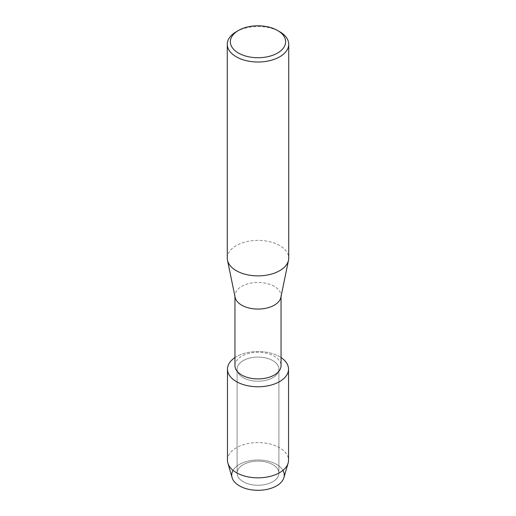<?xml version="1.0" encoding="UTF-8"?>
<svg xmlns="http://www.w3.org/2000/svg" width="516" height="516" viewBox="0 0 516 516"><rect width="100%" height="100%" fill="white"/><g stroke="black" fill="none" stroke-linecap="round" stroke-linejoin="round"><path stroke-width="0.39" stroke-dasharray="2.58 1.94" d="M272.783 481.718A20.904 12.068 180 0 1 250.002 484.337A20.904 12.068 180 0 1 237.096 473.185A20.904 12.068 180 0 1 243.217 464.652A20.904 12.068 180 0 1 265.998 462.033A20.904 12.068 180 0 1 278.904 473.185A20.904 12.068 180 0 1 272.783 481.718A20.904 12.068 180 0 1 250.002 484.337A20.904 12.068 180 0 1 237.096 473.185A20.904 12.068 180 0 1 243.217 464.652A20.904 12.068 180 0 1 265.998 462.033A20.904 12.068 180 0 1 278.904 473.185A20.904 12.068 180 0 1 272.783 481.718M233.058 470.379A26.271 15.164 180 0 1 239.424 464.413A26.271 15.164 180 0 1 282.942 470.379M272.783 377.68A20.904 12.068 180 0 1 250.002 380.298A20.904 12.068 180 0 1 237.096 369.146A20.904 12.068 180 0 1 243.217 360.613A20.904 12.068 180 0 1 265.998 357.994A20.904 12.068 180 0 1 278.904 369.146A20.904 12.068 180 0 1 272.783 377.68A20.904 12.068 180 0 1 250.002 380.298A20.904 12.068 180 0 1 237.096 369.146A20.904 12.068 180 0 1 243.217 360.613A20.904 12.068 180 0 1 265.998 357.994A20.904 12.068 180 0 1 278.904 369.146A20.904 12.068 180 0 1 272.783 377.68M234.954 365.612A23.046 13.306 180 0 1 241.707 356.208A23.046 13.306 180 0 1 266.817 353.325A23.046 13.306 180 0 1 281.046 365.612M234.954 357.582A30.534 17.628 180 0 1 236.412 356.679A30.534 17.628 180 0 1 281.046 357.582A30.534 17.628 180 0 0 236.412 356.679A30.534 17.628 180 0 0 234.954 357.582M235.115 297.332A23.046 13.306 180 0 1 234.954 295.765A23.046 13.306 180 0 1 241.707 286.361A23.046 13.306 180 0 1 266.817 283.478A23.046 13.306 180 0 1 281.046 295.765A23.046 13.306 180 0 1 280.885 297.332M227.279 258.135A30.721 17.738 180 0 1 236.276 245.597A30.721 17.738 180 0 1 269.758 241.746A30.721 17.738 180 0 1 288.721 258.135M236.276 31.728A30.721 17.738 180 0 1 279.724 31.728M232.09 477.635A26.271 15.164 180 0 1 239.424 464.413A26.271 15.164 180 0 1 270.029 461.652A26.271 15.164 180 0 1 283.91 477.635M227.466 460.208A30.534 17.628 180 0 1 236.412 447.746A30.534 17.628 180 0 1 269.687 443.921A30.534 17.628 180 0 1 288.534 460.208M237.096 473.185L237.096 369.146L237.096 473.185M234.954 296.552L234.954 295.765M281.046 296.552L281.046 295.765M278.904 473.185L278.904 369.146L278.904 473.185"/><path stroke-width="0.77" d="M282.942 470.379A26.271 15.164 180 0 1 276.576 485.859A26.271 15.164 180 0 1 244.216 488.046A26.271 15.164 180 0 1 233.058 470.379M281.046 296.552L281.046 365.612A23.046 13.306 180 0 1 274.293 375.022A23.046 13.306 180 0 1 249.183 377.906A23.046 13.306 180 0 1 234.954 365.612L234.954 296.552M279.588 381.608A30.534 17.628 180 0 1 237.179 382.04A30.534 17.628 180 0 1 234.954 357.582A30.534 17.628 180 0 0 227.466 369.146A30.534 17.628 180 0 0 246.313 385.433A30.534 17.628 180 0 0 279.588 381.608A30.534 17.628 180 0 0 281.046 357.582A30.534 17.628 180 0 1 288.534 369.146A30.534 17.628 180 0 1 279.588 381.608M277.556 30.476L279.724 31.728A30.721 17.738 180 0 1 288.721 44.273L288.721 258.135A30.721 17.738 180 0 1 288.509 260.225L280.885 297.332A23.046 13.306 180 0 1 274.293 305.175A23.046 13.306 180 0 1 250.454 308.336A23.046 13.306 180 0 1 235.115 297.332L227.492 260.225A30.721 17.738 180 0 1 227.279 258.135L227.279 44.273A30.721 17.738 180 0 1 236.276 31.728L238.45 30.476A27.651 15.964 180 0 1 238.45 30.476A27.651 15.964 180 0 1 277.556 30.476A27.651 15.964 180 0 1 277.55 53.051A27.651 15.964 180 0 1 238.45 53.051A27.651 15.964 180 0 1 238.444 30.476L236.276 31.728M288.509 260.225A30.721 17.738 180 0 1 279.724 270.681A30.721 17.738 180 0 1 247.938 274.899A30.721 17.738 180 0 1 227.492 260.225M288.721 44.273A30.721 17.738 180 0 1 279.724 56.818A30.721 17.738 180 0 1 246.242 60.662A30.721 17.738 180 0 1 227.279 44.273M288.534 369.146L288.534 460.208A30.534 17.628 180 0 1 288.115 463.116L283.91 477.635A26.271 15.164 180 0 1 276.576 485.859A26.271 15.164 180 0 1 249.989 489.581A26.271 15.164 180 0 1 232.09 477.635L227.885 463.116A30.534 17.628 180 0 1 227.466 460.208L227.466 369.146M288.115 463.116A30.534 17.628 180 0 1 279.588 472.675A30.534 17.628 180 0 1 248.686 476.997A30.534 17.628 180 0 1 227.885 463.116"/></g></svg>

